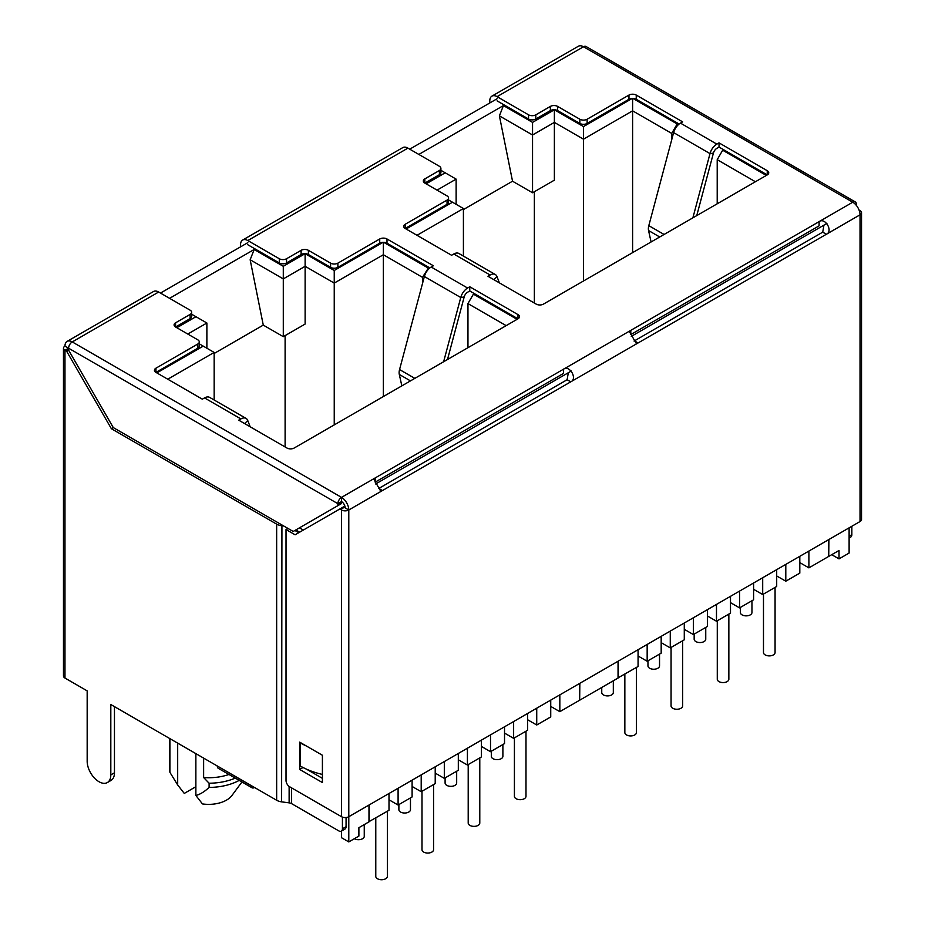 <?xml version="1.0" encoding="UTF-8"?>
<svg xmlns="http://www.w3.org/2000/svg" width="925" height="925" viewBox="0 0 925 925"><rect width="100%" height="100%" fill="white"/><g stroke="black" fill="none" stroke-linecap="round" stroke-linejoin="round"><path stroke-width="1.39" d="M634.064 341.059L822.73 232.152L826.372 234.256L638.065 342.967L636.042 343.083L629.671 332.063L630.792 330.364L563.475 369.225C569.534 364.566 577.824 378.938 570.748 381.84L348.794 509.987A10.291 5.943 -120 0 0 341.51 497.384A5.145 2.972 120 0 0 337.879 503.686L341.51 501.581L341.545 502.657L341.533 503.535L337.879 505.651L337.879 504.738L341.545 502.657M568.308 372.74L567.118 379.736L378.811 488.446L382.453 490.551L380.418 490.666L374.058 479.647L375.168 477.947L563.475 369.225L563.475 373.434L375.168 482.145L375.168 477.947L341.51 497.384L341.51 501.581A5.145 2.972 -120 0 1 345.152 507.883L343.464 506.877L295.121 534.8L286.022 529.539L286.022 780.469A5.145 2.972 -120 0 0 289.664 786.77L341.51 816.706L341.51 509.987L339.799 508.993M823.932 225.157L822.73 232.152M489.788 102.953L489.788 100.86A10.291 5.943 60 0 1 491.927 96.142L578.345 46.25A10.291 5.943 60 0 1 583.49 46.759L852.746 202.217L630.792 330.364L630.792 334.572L819.099 225.85L819.099 221.653C825.135 216.982 833.437 231.343 826.372 234.256L860.03 214.82A5.145 2.972 0 0 0 861.533 212.727A5.145 2.972 0 0 0 860.03 210.623L859.383 210.992M497.072 100.86L528.545 119.024A5.145 2.972 180 0 0 535.818 119.024L550.375 110.618L550.375 106.421A5.145 2.972 180 0 1 557.648 106.421L579.848 119.233A5.145 2.972 0 0 0 587.121 119.233L587.121 123.441A5.145 2.972 180 0 1 579.848 123.441L557.648 110.618A5.145 2.972 0 0 0 550.375 110.618M679.123 124.031L636.25 99.276A5.145 2.972 0 0 0 628.965 99.276L587.121 123.441M767.241 170.709L719.026 142.866L716.852 144.127A10.291 5.943 120 0 0 710.007 153.608L713.429 153.076A5.145 2.972 120 0 1 716.852 148.335L719.026 147.075L767.241 174.906L767.241 170.709A5.145 2.972 180 0 1 768.744 172.802A5.145 2.972 180 0 1 767.241 174.906L543.461 304.105A5.145 2.972 180 0 1 536.188 304.105L487.972 276.274L490.158 275.014A10.291 5.943 -60 0 1 495.303 274.505A10.291 5.943 -60 0 1 496.991 276.598L499.408 282.877M448.544 198.019L448.544 202.217A5.145 2.972 180 0 1 447.041 204.321L405.185 228.475A5.145 2.972 180 0 1 403.682 226.382A5.145 2.972 180 0 1 405.185 224.278L447.041 200.112A5.145 2.972 0 0 0 448.544 198.019A5.145 2.972 0 0 0 447.041 195.915L424.841 183.104A5.145 2.972 180 0 1 423.338 180.999A5.145 2.972 180 0 1 424.841 178.895L439.398 170.501A5.145 2.972 0 0 0 440.901 168.396A5.145 2.972 0 0 0 439.398 166.292L407.925 148.127A10.291 5.943 60 0 0 402.768 147.618L242.674 240.049A10.291 5.943 60 0 1 247.819 240.558L279.292 258.734A5.145 2.972 0 0 0 286.565 258.734L301.122 250.328A5.145 2.972 180 0 1 308.395 250.328L330.595 263.139A5.145 2.972 0 0 0 337.879 263.139L379.724 238.985A5.145 2.972 180 0 1 386.997 238.985L433.386 265.764L431.212 267.024A10.291 5.943 120 0 0 424.367 276.506L399.554 369.561A10.291 5.943 120 0 0 399.299 374.44L401.843 385.875M440.901 168.396L440.901 172.593A5.145 2.972 180 0 1 439.398 174.698L424.841 183.104L424.841 178.895M247.819 244.755L279.292 262.931A5.145 2.972 180 0 0 286.565 262.931L301.122 254.525L301.122 250.328M337.879 263.139L337.879 267.348A5.145 2.972 180 0 1 330.595 267.348L308.395 254.525A5.145 2.972 0 0 0 301.122 254.525M337.879 267.348L379.724 243.183L379.724 238.985M429.871 267.938L386.997 243.183A5.145 2.972 0 0 0 379.724 243.183M517.988 314.616A5.145 2.972 180 0 1 519.503 316.708A5.145 2.972 180 0 1 517.988 318.813L517.988 314.616L469.773 286.773L467.599 288.033A10.291 5.943 120 0 0 460.754 297.515L464.177 296.971A5.145 2.972 120 0 1 467.599 292.231L469.773 290.982L517.988 318.813L294.208 448.012A5.145 2.972 180 0 1 286.935 448.012L238.719 420.17L240.905 418.921A10.291 5.943 -60 0 1 246.05 418.401A10.291 5.943 -60 0 1 247.738 420.493L250.166 426.783M246.05 418.401L209.663 397.403A10.291 5.943 -60 0 0 204.517 397.912L202.332 399.172L155.943 372.382L197.788 348.228A5.145 2.972 180 0 0 199.291 346.123L199.291 341.926A5.145 2.972 0 0 0 197.788 339.822L175.588 327.011L190.145 318.605A5.145 2.972 180 0 0 191.648 316.5L191.648 312.303A5.145 2.972 0 0 0 190.145 310.199L158.672 292.022A10.291 5.943 60 0 0 153.527 291.514L67.097 341.406A10.291 5.943 -120 0 0 64.97 346.123L68.612 348.228L68.612 350.193L113.289 427.593L111.37 428.703L66.681 351.315L68.612 350.17M491.927 96.142A10.291 5.943 60 0 1 497.072 96.651L583.49 46.759A5.145 2.972 -60 0 1 586.057 46.504L855.324 201.962A5.145 2.972 -60 0 0 852.746 202.217A10.291 5.943 60 0 1 860.03 214.82L860.03 521.538L348.794 816.706A5.145 2.972 180 0 1 341.51 816.706M860.03 521.538A5.145 2.972 0 0 0 861.533 519.445L861.533 212.727M855.324 201.962A5.145 2.972 -60 0 1 856.388 204.321L856.388 205.442M240.535 246.859L240.535 244.755A10.291 5.943 60 0 1 242.674 240.049M341.51 497.384L72.254 341.926A10.291 5.943 -120 0 0 67.097 341.406M497.072 96.651L528.545 114.827A5.145 2.972 0 0 0 535.818 114.827L535.818 119.024M175.588 322.802L175.588 327.011A5.145 2.972 180 0 1 174.085 324.906A5.145 2.972 180 0 1 175.588 322.802L190.145 314.396A5.145 2.972 0 0 0 191.648 312.303M155.943 368.185L155.943 372.382A5.145 2.972 180 0 1 154.429 370.278A5.145 2.972 180 0 1 155.943 368.185L197.788 344.019A5.145 2.972 0 0 0 199.291 341.926M405.185 224.278L405.185 228.475L451.585 255.265L453.77 254.005A10.291 5.943 -60 0 1 458.916 253.496L495.303 274.505M651.096 241.968L648.552 230.533A10.291 5.943 120 0 1 648.807 225.654L673.62 132.599A10.291 5.943 120 0 1 680.465 123.118L682.638 121.869L636.25 95.078A5.145 2.972 180 0 0 628.965 95.078L587.121 119.233M550.375 106.421L535.818 114.827M158.672 292.022L72.254 341.926A5.145 2.972 120 0 0 68.612 348.228L64.97 350.321L66.681 351.315M341.51 831.055L341.51 837.715L348.794 841.912L348.794 509.987L345.152 507.883M348.794 509.987A5.145 2.972 180 0 1 341.51 509.987M860.03 210.623L859.059 210.056M299.665 769.438L299.665 742.128L322.409 755.251L322.409 782.562L299.665 769.438L303.018 767.496M286.022 529.539L287.952 528.429M298.763 532.696L294.902 530.464M322.409 778.364L306.418 769.126M340.597 509.455L344.239 507.339M68.612 348.228L337.879 503.686L337.879 504.738M113.289 427.593L293.19 531.459L337.879 505.651M64.97 346.123A5.145 2.972 0 0 0 63.467 348.228A5.145 2.972 0 0 0 64.97 350.321L64.97 678.048L87.17 690.871L87.17 761.24A16.719 9.655 -120 0 0 94.466 778.075A16.719 9.655 -120 0 0 107.358 782.55A16.719 9.655 -120 0 0 110.815 774.896L110.815 704.526L276.656 800.264A10.291 5.943 0 0 0 281.616 801.859L289.132 802.854A5.145 2.972 180 0 1 291.618 803.652L338.781 830.881A5.145 2.972 -120 0 0 341.36 831.136A5.145 2.972 -120 0 0 342.423 828.788L342.423 817.122M63.467 348.228L63.467 675.955A5.145 2.972 0 0 0 64.97 678.048M111.37 428.703L276.656 524.14A10.291 5.943 0 0 0 281.616 525.724L283.767 526.013M107.358 782.55L110.988 780.457A16.719 9.655 -120 0 0 114.457 772.803L114.457 706.619M254.548 787.499L254.548 787.499A5.145 2.972 -60 0 1 251.97 787.753A5.145 2.972 -60 0 1 250.906 785.406M251.97 787.753L218.312 768.328A5.145 2.972 -60 0 1 217.248 765.969M346.066 817.527L346.066 826.684A5.145 2.972 60 0 1 344.99 829.043L341.36 831.136M295.803 529.944L299.665 532.176M299.446 527.84L303.308 530.071M322.409 774.433A66.45 38.364 180 0 1 300.209 765.969L300.209 742.856A66.45 38.364 180 0 0 306.418 746.024M65.883 350.853L68.612 349.245M243.09 422.702A5.145 2.972 -60 0 1 243.472 422.864A5.145 2.972 -60 0 1 243.807 423.118M469.773 286.773L469.773 290.982M424.367 276.506L460.754 297.515L443.63 361.744M464.177 296.971L447.503 359.513M492.343 278.795A5.145 2.972 -60 0 1 492.724 278.957A5.145 2.972 -60 0 1 493.06 279.211M719.026 142.866L719.026 147.075M673.62 132.599L710.007 153.608L692.883 217.838M713.429 153.076L696.756 215.606M851.844 526.267L851.844 534.673A5.145 2.972 60 0 1 850.78 537.032L849.115 537.992M348.794 841.912L358.888 836.084L358.888 827.678L368.983 821.851L368.983 805.039M579.848 683.309L579.663 700.005M579.848 700.109L618.05 678.048L618.05 661.248M828.916 539.506L828.731 556.202M828.916 556.307L839.021 550.479L839.021 558.885L831.737 554.688M169.923 738.647L169.923 772.363L177.681 784.967L177.681 743.122M203.627 758.107L203.627 777.543L209.108 783.221L209.108 787.418C204.448 791.754 200.043 794.436 195.869 795.465L195.869 753.632M241.945 781.972L231.886 795.546A25.218 14.557 180 0 1 202.459 803.918L195.869 795.465M239.205 780.388A44.25 25.553 180 0 1 209.108 787.418M195.869 786.712L184.272 793.419L177.681 784.967M169.587 738.451L169.587 769.438A39.104 22.582 0 0 0 169.923 772.363M235.262 778.11A44.25 25.553 180 0 1 209.108 783.221M228.949 774.468A39.104 22.582 180 0 1 203.627 777.543M497.072 98.755L409.74 149.168M247.819 242.662L160.488 293.075M839.021 558.885L849.115 553.058L849.115 527.84M375.654 483.972L571.303 371.017M631.278 336.388L826.915 223.434M723.581 149.7L722.668 150.22L766.328 175.438M632.931 98.42L677.181 123.962L678.094 123.441M583.49 281.003L583.49 139.189L554.376 122.389L532.546 134.992L532.546 122.389L554.376 109.786L583.49 126.586L632.284 98.42M532.546 122.389L503.431 105.577L418.84 154.429M440.901 170.316L445.214 172.802L426.113 183.832M406.098 229.007L452.498 202.217L448.544 199.939M467.958 347.696L467.958 303.585L473.415 294.127L517.075 319.333M473.415 294.127L474.328 293.607M428.842 267.348L422.471 277.327L383.355 254.733L383.355 242.315M383.678 242.315L427.928 267.868M214.161 353.477L263.278 325.114L250.155 259.763L283.293 278.899L283.293 266.296L305.123 253.693L334.237 270.493L383.031 242.315M283.293 266.296L254.178 249.484L169.587 298.324M191.648 314.222L195.961 316.708L176.86 327.739M156.845 372.902L203.246 346.123L199.291 343.846M167.76 379.215L214.161 352.425L214.161 399.993M214.161 352.425L203.246 346.123M187.775 334.041L206.876 323.01L195.961 316.708M206.876 323.01L206.876 348.228M250.155 259.763L254.178 249.484M334.237 270.493L334.237 283.096L305.123 266.296L305.123 324.062L283.293 336.665L283.293 278.899L305.123 266.296L305.123 253.693M334.237 424.899L334.237 283.096L383.355 254.733L383.355 396.536M422.471 283.617L422.471 277.327M467.958 303.585L506.16 325.635M285.108 446.96L285.108 335.625M283.293 336.665L263.278 325.114M717.21 203.789L717.21 159.678L722.668 150.22M717.21 159.678L755.413 181.739M583.49 126.586L583.49 139.189L632.607 110.838L671.723 133.42L671.723 139.71M632.607 98.408L632.607 252.641M677.181 123.962L671.723 133.42M534.361 303.053L534.361 191.718M554.376 109.786L554.376 180.155L532.546 192.77L512.531 181.208L499.408 115.868L503.431 105.577M499.408 115.868L532.546 134.992L532.546 192.77M512.531 181.208L463.413 209.57M463.413 256.086L463.413 208.518L452.498 202.217M437.028 190.134L456.129 179.115L445.214 172.802M456.129 179.115L456.129 204.321M417.013 235.308L463.413 208.518M684.28 623.011L684.28 639.822L670.267 647.905L661.178 642.655M707.382 609.668L707.382 626.479L693.38 634.562L684.28 629.312M730.496 596.336L730.496 613.136L716.482 621.23L707.382 615.969M753.597 582.993L753.597 599.793L739.584 607.887L730.496 602.638M776.699 569.65L776.699 586.462L762.697 594.544L753.597 589.294M799.813 556.307L799.813 573.118L785.799 581.201L776.699 575.951M828.731 539.61L828.731 556.411L808.901 567.869L799.813 562.608M618.05 677.84L638.065 666.497L638.065 649.685M661.178 636.354L661.178 653.154L647.165 661.248L638.065 655.998M618.235 677.944L618.235 661.144M785.799 581.201L785.799 564.4M808.901 567.869L808.901 551.057M739.584 607.887L739.584 591.075M762.697 594.544L762.697 577.743M693.38 634.562L693.38 617.761M716.482 621.23L716.482 604.418M647.165 661.248L647.165 644.436M670.267 647.905L670.267 631.104M775.069 587.398L775.069 652.553A5.793 3.342 180 0 1 771.496 655.64A5.793 3.342 180 0 1 765.183 654.912A5.793 3.342 180 0 1 763.483 652.553L763.483 594.093M728.854 614.084L728.854 679.228A5.793 3.342 180 0 1 725.281 682.315A5.793 3.342 180 0 1 718.968 681.586A5.793 3.342 180 0 1 717.28 679.228L717.28 620.768M682.638 640.759L682.638 705.902A5.793 3.342 180 0 1 679.066 709.001A5.793 3.342 180 0 1 672.764 708.272A5.793 3.342 180 0 1 671.064 705.902L671.064 647.442M751.956 600.741L751.956 612.523A5.793 3.342 180 0 1 748.383 615.611A5.793 3.342 180 0 1 742.081 614.894A5.793 3.342 180 0 1 740.382 612.523L740.382 607.424M705.752 627.428L705.752 639.21A5.793 3.342 180 0 1 702.179 642.297A5.793 3.342 180 0 1 695.866 641.568A5.793 3.342 180 0 1 694.166 639.21L694.166 634.111M659.537 654.102L659.537 665.884A5.793 3.342 180 0 1 655.964 668.972A5.793 3.342 180 0 1 649.651 668.255A5.793 3.342 180 0 1 647.962 665.884L647.962 660.785M613.321 680.788L613.321 692.571A5.793 3.342 180 0 1 609.748 695.658A5.793 3.342 180 0 1 603.447 694.929A5.793 3.342 180 0 1 601.747 692.571L601.747 687.472M636.435 667.445L636.435 732.588A5.793 3.342 180 0 1 632.862 735.676A5.793 3.342 180 0 1 626.549 734.947A5.793 3.342 180 0 1 624.849 732.588L624.849 674.128M435.212 766.813L435.212 783.614L421.199 791.707L412.099 786.458M458.314 753.47L458.314 770.282L444.312 778.364L435.212 773.115M481.416 740.127L481.416 756.939L467.414 765.021L458.314 759.772M504.53 726.796L504.53 743.596L490.516 751.69L481.416 746.429M527.632 713.452L527.632 730.253L513.629 738.347L504.53 733.097M550.733 700.109L550.733 716.921L536.731 725.003L527.632 719.754M579.663 683.413L579.663 700.213L559.833 711.66L550.733 706.411M368.983 821.643L388.997 810.3L388.997 793.488M412.099 780.145L412.099 796.957L398.097 805.039L388.997 799.79M369.167 821.747L369.167 804.935M536.731 725.003L536.731 708.203M559.833 711.66L559.833 694.86M490.516 751.69L490.516 734.878M513.629 738.347L513.629 721.535M444.312 778.364L444.312 761.553M467.414 765.021L467.414 748.221M398.097 805.039L398.097 788.239M421.199 791.707L421.199 774.896M525.99 731.201L525.99 796.344A5.793 3.342 180 0 1 522.417 799.431A5.793 3.342 180 0 1 516.115 798.714A5.793 3.342 180 0 1 514.416 796.344L514.416 737.884M479.786 757.887L479.786 823.03A5.793 3.342 180 0 1 476.213 826.118A5.793 3.342 180 0 1 469.9 825.389A5.793 3.342 180 0 1 468.2 823.03L468.2 764.57M433.571 784.562L433.571 849.705A5.793 3.342 180 0 1 429.998 852.792A5.793 3.342 180 0 1 423.685 852.075A5.793 3.342 180 0 1 421.997 849.705L421.997 791.245M502.888 744.544L502.888 756.326A5.793 3.342 180 0 1 499.315 759.413A5.793 3.342 180 0 1 493.002 758.685A5.793 3.342 180 0 1 491.314 756.326L491.314 751.227M456.672 771.219L456.672 783.001A5.793 3.342 180 0 1 453.1 786.1A5.793 3.342 180 0 1 446.798 785.371A5.793 3.342 180 0 1 445.098 783.001L445.098 777.902M410.469 797.905L410.469 809.687A5.793 3.342 180 0 1 406.896 812.774A5.793 3.342 180 0 1 400.583 812.046A5.793 3.342 180 0 1 398.883 809.687L398.883 804.588M364.253 824.58L364.253 836.362A5.793 3.342 180 0 1 360.681 839.449A5.793 3.342 180 0 1 354.368 838.732A5.793 3.342 180 0 1 354.344 838.709M387.355 811.237L387.355 876.391A5.793 3.342 180 0 1 383.783 879.478A5.793 3.342 180 0 1 377.481 878.75A5.793 3.342 180 0 1 375.781 876.391L375.781 817.931M634.434 340.874L638.065 342.967L570.748 381.84L567.118 379.736M247.819 240.558L407.925 148.127M528.545 114.827L528.545 119.024M204.517 397.912L240.905 418.921M467.599 288.033L431.212 267.024M490.158 275.014L453.77 254.005M680.465 123.118L716.852 144.127M276.656 524.14L276.656 800.264M281.928 524.949L281.616 801.859M110.815 774.896L114.457 772.803M289.132 786.423L289.132 802.854M291.618 787.892L291.618 803.652M346.066 826.684L342.423 828.788M190.145 314.396L190.145 318.605M197.788 344.019L197.788 348.228M247.738 420.493L244.639 423.592M414.828 378.371L399.554 369.561M410.469 380.892L399.299 374.44M386.997 243.183L386.997 238.985M330.595 263.139L330.595 267.348M308.395 254.525L308.395 250.328M286.565 258.734L286.565 262.931M279.292 258.734L279.292 262.931M439.398 170.501L439.398 174.698M447.041 200.112L447.041 204.321M496.991 276.598L493.892 279.685M648.807 225.654L664.081 234.464M648.552 230.533L659.722 236.985M636.25 99.276L636.25 95.078M628.965 99.276L628.965 95.078M579.848 119.233L579.848 123.441M557.648 110.618L557.648 106.421M849.115 536.246L851.844 534.673"/></g></svg>
